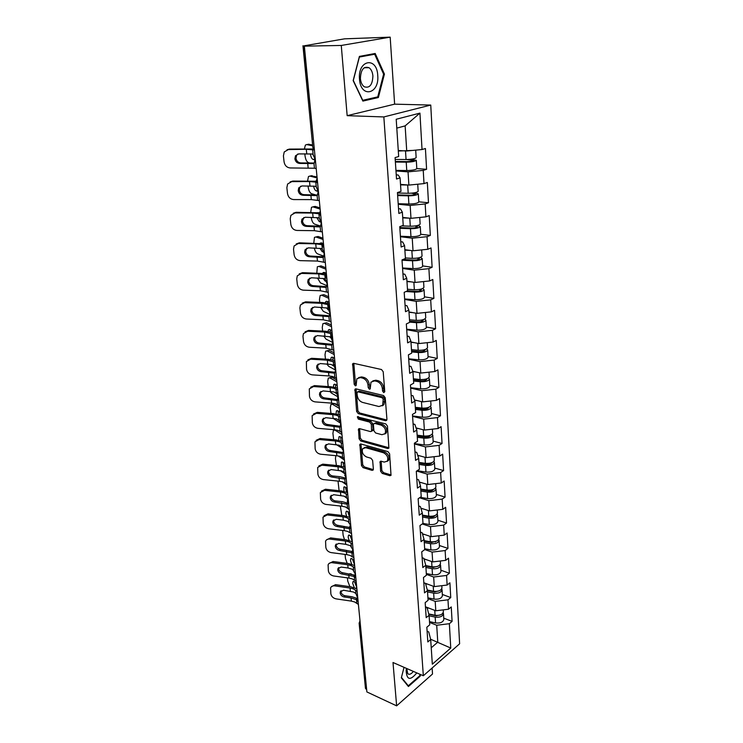 <?xml version="1.0" encoding="UTF-8"?>
<svg xmlns="http://www.w3.org/2000/svg" width="743" height="743" viewBox="0 0 743 743"><rect width="100%" height="100%" fill="white"/><g stroke="black" fill="none" stroke-linecap="round" stroke-linejoin="round"><path stroke-width="1.11" d="M383.769 392.629L384.763 391.598L383.212 371.751L381.493 369.522L353.761 363.346L352.684 363.717L354.179 384.298L355.34 385.821L356.092 385.561L356.863 378.772L360.355 377.574L362.63 378.103C365.612 379.144 367.413 381.493 368.008 385.134L368.222 387.651L369.401 389.193L370.19 388.923L370.971 382.134L374.593 380.88L376.915 381.419C379.961 382.487 381.781 384.855 382.376 388.533L382.571 391.078L383.769 392.629M380.592 471.257L382.236 473.421L389.843 475.706L391.022 475.353L389.62 453.806L387.948 451.614L360.977 443.998L359.881 444.333L361.488 465.545L363.095 467.681L372.039 470.365L373.172 470.031L373.376 469.102L372.633 460.409L370.998 458.255L366.531 456.954C362.825 454.92 361.572 452.143 362.76 448.614L365.723 447.704L383.462 452.747C387.224 454.772 388.524 457.567 387.344 461.134L384.215 462.1L381.233 461.236L380.082 461.589L380.592 471.257L381.818 470.486L383.462 472.65L391.069 474.926L389.843 475.706M347.157 115.667L394.626 104.159L390.177 37.15L341.269 45.453L347.157 115.667L383.843 116.939L423.334 675.759L393.001 662.505L396.632 705.85L366.875 691.937L304.361 46.15L306.627 45.778L304.008 45.834L314.215 147.922M341.269 45.453L304.361 46.15M385.524 420.724L386.694 420.334L386.927 419.321L385.245 397.746L383.537 395.527L356.046 388.877L354.968 389.248L356.621 411.473L358.265 413.637L385.524 420.724L386.778 419.999L359.528 412.941L358.265 413.637M387.456 426.092L388.886 448.15L387.707 448.521L360.708 440.961L359.083 438.807L358.507 428.999L359.603 428.646L370.469 431.59L371.593 431.228L371.324 424.281L369.661 422.098L358.321 419.108L357.337 416.879L385.766 423.891L387.456 426.092M383.843 116.939L430.754 105.069L459.62 643.81L423.334 675.759M443.747 618.148L452.078 621.389L451.261 606.947L448.521 609.223L435.797 610.774L425.451 606.78M452.078 621.389L449.357 623.702L450.76 648.045L432.324 664.196L430.689 639.519L427.829 641.933L426.835 627.222L429.714 624.835L429.082 615.306L426.194 617.674L425.172 602.638L428.089 600.307L427.448 590.564L424.513 592.886L423.473 577.515L426.426 575.24L425.767 565.284L422.804 567.55L421.736 551.845L424.727 549.625L424.058 539.446L421.049 541.647L419.962 525.589L422.99 523.434L422.303 513.032L419.256 515.168L418.151 498.739L421.216 496.649L420.51 486.015L417.427 488.077L416.294 471.285L419.405 469.26L418.68 458.375L415.551 460.372L414.39 443.181L417.547 441.24L416.804 430.104L413.637 432.017L412.449 414.427L415.643 412.56L414.891 401.164L411.668 403.003L410.452 384.995L413.702 383.202L412.922 371.537L409.662 373.292L408.418 354.848L411.706 353.139L410.916 341.195L407.61 342.857L406.328 323.967L409.662 322.36L408.854 310.119L405.502 311.689L404.192 292.333L407.573 290.819L406.746 278.272L403.338 279.749L402 259.911L405.427 258.499L404.582 245.636L401.127 247.01L399.753 226.671L403.235 225.361L402.362 212.182L398.852 213.445L397.44 192.576L400.979 191.388L400.087 177.865L396.521 179.017L395.081 157.609L398.675 156.532L396.205 119.261L419.934 113.112L422.033 149.529L406.727 150.996L398.341 150.495M416.804 168.596L426.593 169.302L425.423 148.516L422.033 149.529M426.593 169.302L423.241 170.388L424.002 183.605L408.882 185.081L400.514 184.375M418.792 201.827L428.479 202.755L427.336 182.481L424.002 183.605M428.479 202.755L425.172 203.944L425.915 216.845L410.981 218.331L402.706 217.439M420.733 234.259L430.327 235.401L429.213 215.609L425.915 216.845M430.327 235.401L427.058 236.692L427.782 249.286L413.034 250.781L404.851 249.704M422.637 265.92L432.12 267.257L431.033 247.948L427.782 249.286M432.12 267.257L428.897 268.66L429.612 280.947L415.04 282.451L406.932 281.198M424.485 296.829L433.875 298.37L432.807 279.507L429.612 280.947M433.875 298.37L430.699 299.856L431.386 311.856L416.99 313.37L408.975 311.958M426.296 327.031L435.584 328.75L434.544 310.333L431.386 311.856M435.584 328.75L432.454 330.329L433.132 342.049L418.903 343.563L410.963 341.994M428.07 356.529L437.255 358.423L436.243 340.433L433.132 342.049M437.255 358.423L434.172 360.086L434.831 371.537L420.77 373.06L412.848 371.333M429.798 385.366L438.89 387.428L437.906 369.847L434.831 371.537M438.89 387.428L435.844 389.174L436.485 400.356L422.591 401.889L414.455 399.938M431.488 413.554L440.488 415.774L439.522 398.582L436.485 400.356M440.488 415.774L437.478 417.594L438.11 428.525L424.374 430.067L416.061 427.912M433.132 441.11L442.048 443.478L441.101 426.677L438.11 428.525M442.048 443.478L439.085 445.373L439.698 456.072L426.111 457.614L417.668 455.255M434.748 468.071L443.58 470.579L442.652 454.149L439.698 456.072M443.58 470.579L440.645 472.548L441.249 483.006L427.81 484.547L419.266 482.003M436.336 494.439L445.076 497.086L444.165 481.018L441.249 483.006M445.076 497.086L442.178 499.12L442.772 509.345L429.482 510.896L420.844 508.166M437.878 520.239L446.534 523.026L445.651 507.302L442.772 509.345M446.534 523.026L443.673 525.115L444.249 535.127L431.107 536.678L422.414 533.771M439.392 545.501L447.964 548.408L447.1 533.01L444.249 535.127M447.964 548.408L445.141 550.554L445.707 560.352L432.705 561.903L423.965 558.829M440.878 570.225L449.366 573.252L448.521 558.179L445.707 560.352M449.366 573.252L446.58 575.453L447.128 585.047L434.265 586.598L423.826 582.744L425.498 583.376L427.448 590.564M442.326 594.437L450.741 597.567L449.905 582.818L447.128 585.047M450.741 597.567L447.983 599.824L448.521 609.223M425.488 607.263L427.141 607.904L429.082 615.306M435.797 610.774L435.203 601.384L427.977 598.644M447.983 599.824L435.203 601.384M434.265 586.598L433.661 577.005L426.371 574.358M446.58 575.453L433.661 577.005M422.135 557.724L423.826 558.309L425.767 565.284M432.705 561.903L432.082 552.105L424.727 549.56M445.141 550.554L432.082 552.105M420.408 532.137L422.108 532.703L424.058 539.446M431.107 536.678L430.476 526.666L422.247 523.964M443.673 525.115L430.476 526.666M418.634 505.983L420.352 506.522L422.303 513.032M429.482 510.896L428.832 500.661L419.544 497.791M442.178 499.12L428.832 500.661M416.832 479.244L418.569 479.764L420.51 486.015M427.81 484.547L427.151 474.09L416.665 471.034M440.645 472.548L427.151 474.09M414.984 451.902L416.73 452.394L418.68 458.375M426.111 457.614L425.433 446.914L414.445 443.933M439.085 445.373L425.433 446.914M413.089 423.937L414.863 424.392L416.804 430.104M424.374 430.067L423.677 419.126L412.579 416.331M437.478 417.594L423.677 419.126M411.158 395.322L412.941 395.75L414.891 401.164M422.591 401.889L421.885 390.697L410.665 388.097M435.844 389.174L421.885 390.697M409.17 366.039L410.981 366.429L412.922 371.537M420.77 373.06L420.046 361.609L408.715 359.222M434.172 360.086L420.046 361.609M407.145 336.068L408.975 336.421L410.916 341.195M418.903 343.563L418.16 331.842L406.718 329.669M432.454 330.329L418.16 331.842M405.074 305.373L406.913 305.689L408.854 310.119M416.99 313.37L416.229 301.361L404.666 299.429M430.699 299.856L416.229 301.361M402.947 273.926L404.805 274.204L406.746 278.272M415.04 282.451L414.26 270.155L402.576 268.455M428.897 268.66L414.26 270.155M400.765 241.716L402.65 241.949L404.582 245.636M413.034 250.781L412.235 238.187L400.431 236.738M427.058 236.692L412.235 238.187M398.536 208.699L400.44 208.894L402.362 212.182M410.981 218.331L410.164 205.43L398.229 204.251M425.172 203.944L410.164 205.43M396.242 174.856L398.174 175.004L400.087 177.865M408.882 185.081L408.046 171.856L395.982 170.955M423.241 170.388L408.046 171.856M390.177 37.15L344.594 38.831L304.008 45.834M406.727 150.996L405.139 125.873L396.79 128.121M419.934 113.112L405.139 125.873M396.632 705.85L432.519 674.003L432.12 668.022M366.661 689.68L365.463 688.389L359.129 623.247M394.626 104.159L430.754 105.069M431.237 647.775L437.776 642.166L436.708 625.253L429.556 622.42M430.615 639.24L450.76 648.045M427.114 631.262L428.748 631.921L430.689 639.519M449.357 623.702L436.708 625.253M384.428 74.086L375.196 53.477L359.417 56.394L353.157 80.588L362.89 101.094L378.373 97.509L384.428 74.086L383.574 74.077M404.034 667.325L401.331 677.857L408.418 686.513L420.129 676.241L420.557 674.542M384.763 391.83L383.852 390.381L383.648 387.837C383.063 384.168 381.243 381.809 378.196 380.741L376.915 381.419M372.782 380.88L375.874 380.202L378.196 380.741M358.655 377.565L361.646 376.915L363.921 377.435C366.903 378.475 368.695 380.815 369.29 384.456L370.367 388.385M353.826 363.355L355.46 383.639L356.278 385.004M356.083 388.886L357.885 410.786L359.528 412.941M383.221 399.242L382.032 397.681L357.922 391.812L356.984 392.824L357.216 395.443C357.82 399.01 359.584 401.322 362.519 402.4L378.949 406.523L382.654 405.269L383.221 399.242L384.493 398.536L383.304 396.985L382.032 397.681M357.689 391.793L359.203 391.134L383.304 396.985M382.171 405.817L383.917 404.564L384.698 401.201L383.425 401.898M384.493 398.536L384.698 401.201M387.707 448.521L388.951 447.769L361.952 440.237L360.708 440.961M359.593 428.646L360.336 438.091L361.952 440.237M372.178 430.912L373.079 429.51L372.577 423.566L370.924 421.383L359.584 418.402L358.321 419.108M358.432 416.712L359.584 418.402M381.93 434.701L385.05 433.689C386.295 430.011 385.004 427.16 381.168 425.135L374.797 423.454L373.664 423.826L373.432 424.838L373.933 430.801L375.596 432.983L381.93 434.701M384.79 434.014L386.295 432.955C387.549 429.278 386.258 426.426 382.422 424.411L381.168 425.135M374.379 423.417L376.06 422.739L382.422 424.411M381.15 461.208L381.818 470.486M387.14 461.394L388.57 460.372C389.75 456.806 388.468 454.01 384.698 451.995L383.462 452.747M364.2 447.639L366.968 446.97L384.698 451.995M360.959 443.989L362.723 464.802L364.33 466.929L373.274 469.604L372.039 470.365M375.308 97.454L378.373 97.509M419.507 675.963L420.129 676.241M312.682 145.814L306.71 144.588L305.392 145.071L304.398 148.851M309.218 162.81L308.503 162.643C306.738 161.872 305.587 159.643 305.048 155.937L304.834 153.81M315.088 159.903L313.174 159.466C311.791 158.872 310.899 157.144 310.49 154.275L310.453 153.857M308.057 144.346L312.599 144.922M312.831 154.312L315.004 158.844M406.486 159.531L413.498 160.479C412.811 161.147 410.777 161.519 407.396 161.602L395.341 161.482M410.768 159.262L416.303 160.293C415.17 161.398 411.808 162.011 406.226 162.16L395.378 162.039M416.145 157.59L416.145 157.683C415.012 158.77 411.65 159.383 406.059 159.531L395.202 159.429M412.709 150.42L398.304 151.033M416.795 168.559L416.804 168.652C415.681 169.785 412.328 170.416 406.755 170.546L395.945 170.388M297.748 154.033L296.587 155.268L295.974 158.222C296.531 161.092 298.129 162.652 300.748 162.912L299.67 163.432C297.042 163.172 295.445 161.602 294.887 158.733L295.5 155.779L298.695 153.903L312.014 153.996L313.119 154.544L315.051 159.262L314.261 163.126L312.952 163.581L313.964 163.386L314.447 168.224L316.212 168.596M287.012 149.789L289.426 149.092L288.321 149.584L306.302 149.287L314.252 149.947M313.323 148.99L289.426 149.092M288.321 149.584L284.235 151.953L283.417 155.881L284.067 161.853C284.801 165.587 286.872 167.621 290.272 167.955L314.447 168.224M299.67 163.432L312.952 163.581M314.345 163.023L300.748 162.912M377.741 75.405C376.924 56.236 357.606 59.774 359.501 79.195C360.68 98.587 379.608 94.175 377.741 75.405M372.902 75.981C372.531 72.117 371.259 69.368 369.067 67.724C363.699 65.988 360.81 69.61 360.401 78.572C360.792 82.399 362.055 85.12 364.2 86.736C369.577 88.491 372.484 84.906 372.902 75.981M362.742 100.342L353.315 80.476L359.371 57.053L374.667 54.23L383.62 74.179L377.75 96.887L362.528 100.342M370.924 54.267L374.667 54.23M420.036 674.319L419.637 675.851L408.297 685.798L401.443 677.421M407.573 685.473L408.297 685.798M406.514 668.412L406.152 670.437C406.672 680.077 410.22 680.904 416.795 672.907M406.709 668.496L407.777 673.743C409.393 674.895 411.25 674.115 413.359 671.403M317.122 177.948L309.84 176.082L308.475 176.546L307.565 180.995M315.292 194.777L311.596 193.737C309.84 192.892 308.698 190.663 308.169 187.032L308.057 185.936M318.162 191.425L316.239 190.895C314.948 190.31 314.085 188.703 313.62 186.066M311.011 175.859L317.02 176.899M316.072 186.66L317.948 190.152M397.598 194.926L409.523 195.233C412.867 195.177 414.873 194.768 415.541 194.016L411.455 193.18M414.724 192.753L418.318 193.839C417.204 195.093 413.888 195.762 408.371 195.846L397.644 195.567M418.151 191.183L418.16 191.295C417.055 192.53 413.73 193.189 408.204 193.282L397.468 193.013M413.368 184.645L409.662 185.007M408.334 185.035L400.551 184.877M418.792 201.882L418.801 201.994C417.696 203.276 414.399 203.953 408.891 204.028L398.192 203.712M320.131 209.062L312.896 206.87L311.493 207.306L310.713 212.405M320.762 226.151L314.614 224.126C312.868 223.216 311.744 220.987 311.224 217.43L311.215 217.309M321.115 222.213L319.239 221.609L316.769 217.532M317.735 212.619L318.701 212.73M313.908 206.665L315.134 206.415L320.019 207.882M319.397 218.414L320.67 220.597M399.808 227.553L411.594 228.036C414.9 228.017 416.879 227.581 417.538 226.745L415.207 225.956M420.12 223.968L420.129 224.089C419.043 225.463 415.764 226.169 410.303 226.206L401.87 225.872M409.17 218.136L402.743 217.903M417.789 225.435L420.278 226.578C419.191 227.971 415.922 228.677 410.461 228.714L399.855 228.277M420.742 234.407L420.752 234.537C419.674 235.958 416.414 236.683 410.972 236.701L400.393 236.228M323.075 239.478L315.886 236.971L314.447 237.37L313.797 243.091M314.317 247.967C314.948 251.078 316.026 253.038 317.567 253.846L324.004 256.251M323.939 252.286L322.165 251.626L319.917 248.283M320.038 243.323L321.31 242.85L322.973 243.435M316.741 236.785L318.097 236.488L322.954 238.169M422.043 255.964L422.043 256.103C420.984 257.607 417.752 258.36 412.346 258.35L405.399 257.97M410.201 250.41L404.879 250.131M420.362 257.366L422.191 258.527C421.132 260.05 417.9 260.802 412.504 260.793L402.019 260.208M422.646 266.161L422.656 266.3C421.597 267.851 418.383 268.613 412.997 268.585L402.539 267.972M403.068 259.474L413.619 260.05C416.888 260.059 418.838 259.604 419.489 258.685L418.207 257.942M325.954 269.217L318.821 266.403L317.335 266.765L316.815 273.08M317.419 277.938L320.456 282.907L327.059 285.674M326.632 281.653L325.035 280.984L323.047 278.365M322.648 273.359L324.189 272.402L326.344 273.257M319.518 266.235L320.995 265.892L325.815 267.777M324.886 272.681L324.635 273.638M423.909 287.207L423.919 287.355C422.878 288.99 419.684 289.779 414.343 289.724L407.47 289.25M411.418 281.885L406.96 281.597M422.637 288.553L424.058 289.724C423.018 291.377 419.832 292.166 414.492 292.101L406.022 291.516M424.504 297.163L424.513 297.311C423.482 298.992 420.297 299.791 414.984 299.717L404.638 298.965M407.573 290.754L415.597 291.312C418.829 291.349 420.752 290.866 421.383 289.872L420.668 289.213M328.768 298.296L321.682 295.194L320.159 295.519L319.462 299.429L319.759 302.41M320.53 307.24L323.289 311.336L329.985 314.428M329.177 310.314L326.196 307.788M325.323 302.726L325.815 301.556L327.013 301.305L329.158 302.252M321.589 295.157L323.827 294.655L328.62 296.736M327.644 301.574L327.384 303.042M425.739 317.716L425.748 317.874C424.727 319.639 421.578 320.465 416.294 320.354L409.495 319.796M412.764 312.617L409.003 312.32M424.745 319.026L425.888 320.196C424.866 321.96 421.718 322.796 416.442 322.685L409.653 322.118M426.324 327.44L426.333 327.598C425.312 329.4 422.173 330.245 416.916 330.124L406.681 329.233M409.588 321.18L417.529 321.84C420.714 321.905 422.628 321.403 423.241 320.326L422.851 319.769M300.822 186.14L299.828 187.282L299.28 190.041C299.828 192.855 301.398 194.397 303.998 194.675L302.94 195.26C300.339 194.982 298.76 193.431 298.212 190.617L298.76 187.849L301.983 185.945L315.162 186.242L316.258 186.827L318.171 191.508L317.428 195.177L316.081 195.613L317.224 195.372M290.141 181.896L292.816 181.069L291.73 181.626L309.515 181.543L316.453 182.193M316.137 181.255L292.816 181.069M291.73 181.626L287.606 184.023L286.863 187.71L287.495 193.542C288.219 197.192 290.272 199.198 293.634 199.57L311.317 199.598L319.314 200.638M302.94 195.26L316.081 195.613M317.567 195.01L303.998 194.675M303.841 217.504L302.512 221.135C303.051 223.884 304.602 225.408 307.175 225.714L306.135 226.355C303.553 226.048 302.002 224.525 301.463 221.767L301.946 219.166L305.197 217.262L318.245 217.745L319.332 218.358L321.227 223.002L320.53 226.485L319.137 226.894L320.409 226.606M293.216 213.269L296.123 212.303L295.055 212.916L312.654 213.037L319.295 213.798M319.323 212.814L296.123 212.303M295.055 212.916L290.894 215.34L290.234 218.804L290.847 224.507C291.562 228.073 293.587 230.061 296.921 230.451L314.419 230.683L322.351 231.927M306.135 226.355L319.137 226.894M320.697 226.253L307.175 225.714M306.813 248.143L305.661 251.524C306.19 254.217 307.732 255.722 310.277 256.047L309.255 256.744C306.701 256.419 305.159 254.914 304.63 252.221L305.076 249.769L308.345 247.856L321.255 248.524L322.332 249.165L324.208 253.772L323.549 257.078L322.128 257.468L323.502 257.124M296.243 243.927L299.355 242.831L298.305 243.509L315.729 243.815L322.406 244.763M322.778 243.732L299.355 242.831M298.305 243.509L294.126 245.933L293.522 249.202L294.126 254.775C294.832 258.267 296.829 260.217 300.126 260.644L317.447 261.062L325.304 262.502M309.255 256.744L322.128 257.468M323.762 256.79L310.277 256.047M309.738 278.096L308.754 281.235C309.274 283.863 310.788 285.349 313.305 285.693L312.301 286.445C309.785 286.101 308.261 284.615 307.732 281.978L308.131 279.674L311.41 277.761L324.199 278.606L325.267 279.266L327.124 283.835L326.502 286.984L325.053 287.346L326.521 286.956M299.225 273.888L302.512 272.672L301.482 273.405L318.728 273.898L325.657 275.105M325.397 276.535L326.428 274.093L324.097 273.545L302.512 272.672M301.482 273.405L297.284 275.829L296.745 278.904L297.33 284.355C298.027 287.773 299.996 289.705 303.265 290.16L320.409 290.754L328.202 292.389M312.301 286.445L325.053 287.346M326.734 286.64L313.305 285.693M312.608 307.379L311.763 310.286C312.274 312.859 313.778 314.326 316.277 314.688L315.283 315.487C312.784 315.125 311.28 313.657 310.769 311.076L311.131 308.902L314.41 306.989L327.078 308.011L328.137 308.698L329.966 313.23L329.381 316.221L327.914 316.555L329.465 316.119M302.16 303.181L305.605 301.853L304.593 302.633L321.663 303.302L329.019 304.853M329.279 303.534L322.638 302.522L305.605 301.853M304.593 302.633L300.376 305.057L299.893 307.955L300.469 313.286C301.147 316.629 303.098 318.543 306.33 319.016L323.307 319.787L331.025 321.598M315.283 315.487L327.914 316.555M329.641 315.821L316.277 314.688M331.527 326.734L324.477 323.363L322.926 323.642L322.267 327.366L322.638 331.081M323.632 335.91L326.047 339.152L332.79 342.542M331.527 338.269L329.381 336.607M328.016 331.443L328.545 329.79L329.771 329.576L331.898 330.607M324.292 323.279L326.604 322.796L331.359 325.062M330.338 329.846L330.143 331.805M427.522 347.529L427.531 347.687C426.528 349.563 423.417 350.427 418.198 350.278L411.473 349.637M414.195 342.634L410.99 342.337M426.733 348.792L427.671 349.953C426.668 351.838 423.566 352.702 418.346 352.553L411.622 351.903M428.098 357.03L428.107 357.197C427.114 359.11 424.012 359.983 418.811 359.816L408.687 358.804M411.557 350.9L419.414 351.662C422.572 351.745 424.448 351.225 425.061 350.083L424.866 349.647M315.431 336.012L314.716 338.687C315.218 341.213 316.704 342.662 319.174 343.043L318.199 343.898C315.729 343.517 314.243 342.059 313.732 339.532L314.066 337.48L317.345 335.585L329.892 336.755L330.941 337.471L332.753 341.966L332.205 344.817L330.709 345.114L332.344 344.631M305.057 331.824L308.624 330.394L307.63 331.22L324.524 332.056L332.223 333.951M332.065 332.362L325.49 331.229L308.624 330.394M307.63 331.22L303.413 333.635L302.968 336.365L303.534 341.585C304.203 344.854 306.135 346.749 309.329 347.241L326.131 348.179L333.793 350.167M318.199 343.898L330.709 345.114M332.483 344.371L319.174 343.043M334.22 354.56L327.217 350.919L325.638 351.16L325.007 354.717L325.453 359.129M326.744 363.949L328.759 366.383L335.474 370.023M333.477 365.398L332.78 364.924M330.709 359.538L331.229 357.42L332.474 357.234L334.582 358.349M326.939 350.798L329.316 350.334L334.044 352.776M332.975 357.504L332.892 359.956M429.268 376.645L429.287 376.822C428.302 378.809 425.228 379.71 420.064 379.515L413.405 378.791M415.671 371.946L412.932 371.658M428.627 377.89L429.417 379.041C428.432 381.029 425.358 381.93 420.204 381.744L413.554 381.01M429.825 385.933L429.835 386.119C428.86 388.134 425.804 389.044 420.659 388.84L410.638 387.707M413.479 379.942L421.253 380.797C424.374 380.908 426.241 380.37 426.835 379.162L426.751 378.846M318.208 364.014L317.605 366.485C318.097 368.955 319.564 370.385 322.007 370.785L321.05 371.676C318.608 371.277 317.131 369.847 316.639 367.367L316.936 365.435L320.224 363.55L331.276 364.497L334.239 366.373M307.899 359.844L311.577 358.302L310.602 359.175L327.329 360.179L334.963 362.24M334.796 360.55L328.285 359.306L311.577 358.302M334.601 367.033L335.474 370.07L334.963 372.782L333.44 373.051L335.139 372.512M310.602 359.175L306.376 361.572L306.534 369.262C307.184 372.475 309.097 374.342 312.264 374.862L328.908 375.949L332.446 376.46L336.495 378.103M321.05 371.676L333.44 373.051M335.251 372.289L322.007 370.785M336.858 381.791L329.901 377.899L328.295 378.094L327.7 381.484L328.211 386.574M329.873 391.403L331.406 393.038L338.046 396.892M333.384 387.029L333.848 384.465L335.112 384.307L337.211 385.496M329.52 377.732L331.972 377.286L336.672 379.905M335.567 384.568L335.641 387.502M430.977 405.121L430.986 405.306C430.021 407.387 426.993 408.325 421.885 408.093L415.291 407.285M417.176 400.598L414.575 400.282M430.448 406.328L431.116 407.47C430.16 409.56 427.123 410.498 422.015 410.266L415.439 409.449M431.525 414.195L431.534 414.38C430.578 416.507 427.55 417.445 422.461 417.204L412.551 415.95M415.365 408.334L423.055 409.272C426.138 409.412 427.977 408.845 428.562 407.573L428.544 407.405M320.93 391.403L320.428 393.679C320.911 396.093 322.369 397.514 324.784 397.932L323.846 398.87C321.422 398.452 319.964 397.031 319.481 394.607L319.75 392.778L323.029 390.911L333.978 391.97L336.811 393.744M310.695 387.242L314.465 385.617L313.509 386.536L330.078 387.697L333.607 388.217L337.638 389.917M337.471 388.125L331.006 386.769L314.465 385.617M383.917 404.564L382.691 405.613M337.777 395.824L337.656 400.152L336.115 400.384L337.87 399.799M313.509 386.536L309.292 388.914L309.469 396.353C310.11 399.502 312.004 401.341 315.143 401.889L331.619 403.124L335.13 403.681L339.142 405.437M323.846 398.87L336.115 400.384M337.954 399.613L324.784 397.932M339.43 408.436L332.53 404.313L330.895 404.461L330.329 407.703L330.951 413.433M333.059 418.281L339.839 422.748M336.05 413.944L336.412 410.925L337.703 410.814L339.783 412.068M332.065 404.108L334.582 403.681L339.245 406.458M338.111 411.055L338.381 414.473M432.649 432.946L432.658 433.141C431.711 435.333 428.711 436.29 423.659 436.02L417.139 435.147M418.699 428.59L416.182 428.265M432.203 434.135L432.788 435.259C431.841 437.451 428.841 438.416 423.798 438.147L417.278 437.265M433.178 441.825L433.188 442.02C432.25 444.24 429.259 445.215 424.225 444.936L414.418 443.571M417.204 436.085L424.81 437.116C427.866 437.274 429.686 436.689 430.262 435.361L430.262 435.333M323.614 418.198L323.186 420.297C323.669 422.665 325.109 424.067 327.505 424.494L326.576 425.479C324.18 425.042 322.741 423.64 322.258 421.272L322.499 419.526L325.778 417.687L336.616 418.857L339.57 420.9M313.453 414.055L317.298 412.356L316.351 413.312L332.762 414.622L336.254 415.188L340.266 416.99M340.08 415.114L333.681 413.647L317.298 412.356M340.628 423.659L340.285 426.928L338.724 427.123L340.545 426.501M316.351 413.312L312.144 415.662L312.339 422.869C312.97 425.953 314.846 427.773 317.948 428.339L334.266 429.723L337.749 430.318L341.734 432.185M326.576 425.479L338.724 427.123M340.6 426.343L327.505 424.494M341.956 434.534L335.102 430.178L333.44 430.281L332.91 433.373L333.681 439.726M336.458 444.63L342.161 448.373M338.706 440.293L338.929 436.838L340.229 436.763L342.3 438.082M339.105 430.773L341.761 432.454M340.6 436.995L341.121 440.905M434.274 460.168L434.293 460.372C433.364 462.648 430.401 463.641 425.395 463.335L418.95 462.387M420.232 455.97L417.78 455.617M433.903 461.329L434.414 462.434C433.485 464.728 430.522 465.722 425.535 465.415L419.089 464.459M434.794 468.842L434.813 469.056C433.884 471.359 430.931 472.362 425.953 472.046L417.157 470.718M419.006 463.233L426.538 464.338C429.417 464.533 431.209 463.966 431.906 462.648M326.251 444.435L325.889 446.348C326.363 448.67 327.784 450.054 330.161 450.499L329.251 451.521C326.874 451.075 325.453 449.691 324.979 447.36L325.202 445.716L328.471 443.905L339.207 445.178L342.328 447.611M316.156 440.293L320.066 438.528L319.137 439.522L335.39 440.971L338.854 441.583L342.829 443.487M342.634 441.518L336.291 439.958L320.066 438.528M343.303 450.787L342.867 453.146L341.288 453.304L343.145 452.636M319.137 439.522L314.939 441.844L315.153 448.828C315.775 451.846 317.623 453.648 320.707 454.233L336.867 455.756L340.313 456.397L344.269 458.357M329.251 451.521L341.288 453.304M343.182 452.524L330.161 450.499M344.436 460.084L338.241 455.933M335.864 455.663L335.437 458.515L336.403 465.48M345.021 473.876L340.238 470.57M341.334 466.093L341.39 462.211L342.709 462.174L344.771 463.558M343.043 462.397L343.87 466.808M435.872 486.786L435.89 486.999C434.971 489.368 432.045 490.389 427.095 490.046L420.714 489.033M421.755 482.746L419.377 482.374M435.556 487.928L436.011 489.024C435.101 491.402 432.166 492.423 427.225 492.08L420.844 491.058M436.382 495.275L436.392 495.497C435.491 497.894 432.575 498.915 427.643 498.572L420.185 497.355M420.761 489.776L428.219 490.965C430.903 491.188 432.658 490.659 433.485 489.386M328.833 470.105L328.545 471.861C329.01 474.136 330.412 475.511 332.762 475.966L331.87 477.034C329.52 476.569 328.109 475.195 327.644 472.919L327.849 471.35L331.109 469.567L341.743 470.941L344.074 472.251L345.04 473.848M318.821 465.982L322.778 464.152L321.868 465.192L337.963 466.771L341.399 467.421L345.337 469.427M345.142 467.375L338.854 465.722L322.778 464.152M345.82 477.275L345.384 478.817L343.795 478.938L345.681 478.232M321.868 465.192L317.67 467.477L317.902 474.248C318.524 477.21 320.354 478.994 323.4 479.588L339.402 481.241L342.82 481.919L346.749 483.981M331.87 477.034L343.795 478.938M345.709 478.148L339.941 476.7L332.762 475.966M346.86 485.105L342.021 481.696M338.019 481.102L339.105 490.705M347.092 498.339L344.009 496.101M343.944 491.364L343.805 487.074L345.142 487.064L347.185 488.522M345.439 487.278L346.665 492.237M437.432 512.828L437.451 513.051C436.55 515.512 433.661 516.552 428.767 516.181L422.442 515.103M423.278 508.936L420.965 508.546M437.163 513.952L437.562 515.029C436.67 517.5 433.782 518.54 428.887 518.168L422.572 517.082M437.933 521.14L437.943 521.363C437.051 523.852 434.172 524.902 429.296 524.521L422.99 523.425M422.488 515.753L429.863 517.017C432.361 517.267 434.079 516.775 435.017 515.549M331.378 495.247L331.137 496.853C331.592 499.082 332.985 500.438 335.316 500.912L334.434 502.008C332.102 501.534 330.709 500.178 330.245 497.94L330.44 496.454L333.681 494.699L344.223 496.166L346.535 497.522L347.696 499.593M321.431 491.132L325.443 489.247L324.542 490.324L340.48 492.033L343.879 492.72L347.798 494.829M347.594 492.683L341.353 490.947L325.443 489.247M348.207 503.113L347.195 504.283L346.247 504.033L348.17 503.29M324.542 490.324L320.354 492.572L320.604 499.147C321.208 502.045 323.019 503.81 326.038 504.432L341.891 506.206L345.281 506.921L349.173 509.076M334.434 502.008L346.247 504.033M348.179 503.243L342.421 501.692L335.316 500.912M349.229 509.624L345.866 507.135M340.313 506.029L341.808 515.419M348.69 521.967L347.984 521.437M346.544 516.144L345.829 513.478L346.173 511.416L347.52 511.453L349.554 512.967M347.789 511.648L349.591 517.258M438.964 538.322L438.974 538.545C438.101 541.09 435.231 542.158 430.392 541.749L424.132 540.616M424.792 534.561L422.526 534.152M438.732 539.418L439.094 540.486C438.212 543.031 435.352 544.099 430.513 543.7L424.262 542.557M439.447 546.458L439.466 546.69C438.593 549.244 435.742 550.322 430.912 549.913L424.671 548.752M424.169 541.183L431.479 542.511L436.485 541.155M333.876 519.868L333.681 521.326C334.127 523.518 335.511 524.855 337.814 525.347L336.95 526.471C334.638 525.988 333.254 524.642 332.808 522.45L332.975 521.038L336.217 519.311L343.285 520.137L347.956 521.419L350.278 524.846M324.004 515.753L328.044 513.831L327.152 514.936L342.95 516.775L346.322 517.509L350.204 519.701M349.99 517.481L343.814 515.651L328.044 513.831M350.445 528.292L348.653 528.617L350.204 527.994M327.152 514.936L322.991 517.156L323.242 523.536C323.837 526.388 325.638 528.124 328.629 528.765L344.334 530.66L347.687 531.412L351.56 533.66M336.95 526.471L348.653 528.617M349.925 527.493L337.814 525.347M342.681 530.456L343.145 535.322L344.501 539.641M349.126 540.43L348.17 537.254L348.495 535.285L349.86 535.359L351.876 536.929M350.092 535.545L352.312 541.433M426.371 566.166L425.813 565.971M440.46 563.268L440.469 563.51C439.605 566.12 436.782 567.215 431.98 566.779L425.785 565.581M426.287 559.646L424.077 559.219M440.255 564.355L440.59 565.404C439.726 568.024 436.893 569.119 432.101 568.683L425.915 567.485M440.933 571.237L440.952 571.469C440.088 574.107 437.274 575.212 432.491 574.766L426.315 573.559M425.823 566.064L433.058 567.466L437.915 566.231M335.464 545.13L336.31 543.987L336.17 545.316C336.616 547.461 337.981 548.789 340.266 549.281L339.412 550.452C337.118 549.95 335.752 548.622 335.307 546.467L335.464 545.13L338.687 543.43L345.699 544.313L350.325 545.65L352.776 549.616M326.53 539.882L330.589 537.913L329.716 539.065L345.365 541.006L348.708 541.777L352.563 544.052M352.34 541.768L346.21 539.855L330.589 537.913M352.563 552.773L351.012 552.699L352.275 552.17M329.716 539.065C327.672 538.898 326.288 539.613 325.564 541.229L325.833 547.433C326.418 550.229 328.192 551.956 331.155 552.606L346.721 554.622L350.046 555.411L353.882 557.733M339.412 550.452L351.012 552.699M352.154 551.492L340.266 549.281M347.195 563.389L345.467 558.439L345.068 554.399M351.708 564.253L350.464 560.556L350.77 558.671L352.145 558.782L354.142 560.408M352.358 558.959L354.56 564.708M429.705 590.889L427.374 590.026M441.918 587.694L441.936 587.945C441.091 590.629 438.286 591.744 433.541 591.279L427.29 590.007M427.764 584.193L425.609 583.766M441.751 588.762L442.048 589.803C441.203 592.487 438.407 593.611 433.661 593.146L427.531 591.892M442.391 595.496L442.401 595.737C441.556 598.449 438.769 599.573 434.042 599.109L427.931 597.836M427.401 590.425L434.599 591.892L439.28 590.787M338.734 567.606L338.613 568.813C339.049 570.921 340.396 572.231 342.662 572.742L341.817 573.94C339.551 573.429 338.204 572.119 337.759 570.002L337.907 568.729L341.111 567.067L348.058 567.996L352.646 569.389L355.21 573.912M329.019 563.519L333.087 561.522L332.232 562.702L347.733 564.754L351.049 565.562L354.875 567.921M354.643 565.562L348.569 563.575L333.087 561.522M354.662 576.568L353.324 576.299L354.522 575.779M332.232 562.702C330.18 562.516 328.805 563.222 328.1 564.829L328.369 570.856C328.945 573.596 330.709 575.305 333.644 575.974L349.061 578.091L352.358 578.918L356.166 581.323M341.817 573.94L353.324 576.299M354.578 575.128L342.662 572.742M349.897 586.673L347.752 581.11L347.427 577.868M354.318 587.639L352.711 583.404L352.999 581.593L354.383 581.75L356.371 583.422M349.712 573.707L351.383 574.014M354.578 581.918L356.77 587.518M432.816 615.111L431.005 614.405M443.357 611.619L443.367 611.87C442.54 614.628 439.772 615.761 435.073 615.278L428.72 613.913M429.222 608.238L426.519 607.663M443.209 612.669L443.478 613.69C442.652 616.449 439.884 617.591 435.184 617.099L429.12 615.789M443.812 619.263L443.831 619.513C442.995 622.29 440.246 623.433 435.556 622.931L429.5 621.612M428.804 614.247L436.113 615.817L440.608 614.842M341.093 590.759L341 591.855C341.436 593.926 342.774 595.217 345.012 595.747L344.185 596.973C341.938 596.443 340.6 595.143 340.164 593.072L340.303 591.855L343.498 590.23L353.649 592.05L355.897 593.546L357.541 597.762M331.452 586.682L335.539 584.657L334.694 585.865L350.055 588.038L353.343 588.874L357.132 591.307M356.9 588.883L350.882 586.812L335.539 584.657M357.736 597.539L356.844 599.759L355.581 599.425L356.946 598.812M334.694 585.865C332.641 585.67 331.267 586.357 330.579 587.954L330.858 593.824C331.424 596.508 333.17 598.199 336.077 598.877L351.365 601.106L354.625 601.96L358.405 604.44M344.185 596.973L351.049 597.957L355.581 599.425M357.123 598.375L351.866 596.731L345.012 595.747M302.949 45.76L312.859 147.597L313.908 147.903L314.363 149.473M360.336 624.334L366.401 689.56M360.197 622.903L360.067 624.222L359.12 623.136L360.002 620.916M317.605 182.908L317.289 179.667M320.762 215.535L320.456 212.377M323.846 247.382L323.549 244.298M326.855 278.486L326.558 275.477M329.799 308.865L329.511 305.921M332.669 338.548L332.39 335.678M335.474 367.562L335.204 364.748M338.223 395.926L337.954 393.177M340.907 423.659L340.647 420.965M343.535 450.778L343.275 448.15M346.099 477.312L345.848 474.74M348.616 503.28L348.374 500.763M351.077 528.691L350.835 526.23M350.65 524.437L349.73 526.666M353.482 553.572L353.25 551.157M352.154 551.547L353.074 549.3M355.841 577.933L355.609 575.574M354.522 575.899L355.433 573.67M358.154 601.802L357.931 599.48M383.648 387.837L382.376 388.533M375.874 380.202L374.593 380.88M369.503 386.973L368.222 387.651M369.29 384.456L368.008 385.134M363.921 377.435L362.63 378.103M361.646 376.915L360.355 377.574M355.46 383.639L354.179 384.298M353.724 364.209L352.423 364.85M383.852 390.381L382.571 391.078M357.885 410.786L356.621 411.473M355.999 389.657L354.717 390.326M359.203 391.134L357.922 391.812M360.336 438.091L359.083 438.807M359.547 429.287L358.284 430.002M373.079 429.51L371.825 430.234M372.577 423.566L371.324 424.281M370.924 421.383L369.661 422.098M376.06 422.739L374.797 423.454M381.103 461.774L379.877 462.527M366.968 446.97L365.723 447.704M364.33 466.929L363.095 467.681M362.723 464.802L361.488 465.545M360.912 444.583L359.668 445.317M383.462 472.65L382.236 473.421M411.873 161.185L411.798 159.959M406.059 159.531L405.52 151.07M406.755 170.546L406.226 162.16M309.004 144.188L306.71 144.588M315.032 159.123L313.174 159.466M312.636 149.649L313.119 154.544M307.704 163.339L308.141 167.779M306.302 149.287L306.748 153.782M413.944 194.805L413.86 193.403M408.204 193.282L407.675 185.026M408.891 204.028L408.371 195.846M312.106 175.654L309.84 176.082M318.032 190.533L316.239 190.895M415.969 227.609L415.866 226.03M410.303 226.206L409.792 218.201M410.972 236.701L410.461 228.714M315.134 206.415L312.896 206.87M320.892 221.256L319.239 221.609M417.938 259.623L417.835 258.007M412.346 258.35L411.854 250.623M412.997 268.585L412.504 260.793M318.097 236.488L315.886 236.971M323.623 251.301L322.165 251.626M419.86 290.885L419.767 289.399M414.343 289.724L413.87 282.266M414.984 299.717L414.492 292.101M320.995 265.892L318.821 266.403M326.233 280.696L325.035 280.984M421.745 321.413L421.662 320.057M416.294 320.354L415.839 313.165M416.916 330.124L416.442 322.685M323.827 294.655L321.682 295.194M328.722 309.469L327.83 309.701M315.794 182.044L316.258 186.827M317.103 195.455L317.567 200.183M310.88 195.26L311.317 199.598M309.515 181.543L309.952 185.926M318.877 213.687L319.332 218.358M320.159 226.782L320.604 231.407M313.992 226.448L314.419 230.683M312.654 213.037L313.082 217.327M321.895 244.596L322.332 249.165M323.14 257.403L323.576 261.917M317.029 256.92L317.447 261.062M315.729 243.815L316.146 248.004M324.84 274.808L325.267 279.266M326.056 287.318L326.483 291.739M320.001 286.705L320.409 290.754M318.728 273.898L319.137 277.993M327.709 304.333L328.137 308.698M328.908 316.564L329.325 320.883M322.908 315.821L323.307 319.787M321.663 303.302L322.063 307.305M423.575 351.225L423.501 349.99M418.198 350.278L417.761 343.34M418.811 359.816L418.346 352.553M326.604 322.796L324.477 323.363M331.099 337.647L330.57 337.796M330.524 333.208L330.941 337.471M331.694 345.17L332.102 349.396M325.75 344.306L326.131 348.179M324.524 332.056L324.914 335.975M425.368 380.36L425.302 379.246M420.064 379.515L419.637 372.819M420.659 388.84L420.204 381.744M329.316 350.334L327.217 350.919M333.273 361.442L333.681 365.612M334.415 373.144L334.824 377.277M328.527 372.159L328.908 375.949M327.329 360.179L327.709 364.014M427.123 408.836L427.067 407.833M421.885 408.093L421.467 401.619M422.461 417.204L422.015 410.266M331.972 377.286L329.901 377.899M335.966 389.063L336.365 393.14M337.081 400.505L337.48 404.554M331.248 399.418L331.619 403.124M330.078 387.697L330.449 391.44M428.841 436.68L428.785 435.779M423.659 436.02L423.259 429.779M424.225 444.936L423.798 438.147M334.582 403.681L332.53 404.313M338.604 416.089L338.994 420.074M339.69 427.29L340.08 431.246M333.904 426.092L334.266 429.723M332.762 414.622L333.124 418.281M430.513 463.901L430.466 463.103M425.395 463.335L425.015 457.307M425.953 472.046L425.535 465.415M335.901 429.918L335.102 430.178M341.176 442.531L341.557 446.441M342.244 453.499L342.625 457.372M336.505 452.199L336.867 455.756M335.39 440.971L335.743 444.555M432.157 490.529L432.11 489.823M427.095 490.046L426.723 484.222M427.643 498.572L427.225 492.08M343.703 468.424L344.074 472.251M344.743 479.161L345.114 482.95M339.059 477.768L339.402 481.241M337.963 466.771L338.316 470.282M433.763 516.58L433.726 515.976M428.767 516.181L428.405 510.552M429.296 524.521L428.887 518.168M346.173 493.77L346.535 497.522M347.195 504.283L347.557 507.998M341.557 502.797L341.891 506.206M340.48 492.033L340.823 495.47M435.333 542.074L435.296 541.554M430.392 541.749L430.048 536.316M430.912 549.913L430.513 543.7M348.588 518.605L348.95 522.273M349.591 528.895L349.944 532.536M344 527.316L344.334 530.66M342.95 516.775L343.285 520.137M431.98 566.779L431.646 561.532M432.491 574.766L432.101 568.683M350.956 542.919L351.309 546.514M351.941 553.006L352.293 556.572M346.396 551.343L346.721 554.622M345.365 541.006L345.699 544.313M433.541 591.279L433.225 586.218M434.042 599.109L433.661 593.146M354.578 564.903L353.937 565.154M353.278 566.742L353.622 570.271M354.244 576.633L354.587 580.125M348.746 574.887L349.061 578.091M347.733 564.754L348.058 567.996M435.073 615.278L434.757 610.375M435.556 622.931L435.184 617.099M356.789 587.722L355.656 588.187M355.553 590.091L355.897 593.546M356.501 599.787L356.835 603.205M351.049 597.957L351.365 601.106M350.055 588.038L350.371 591.205M312.859 147.597L314.419 150.049M317.168 178.441L316.109 181.004M316.109 181.051L317.651 183.419M320.326 211.086L319.276 213.612M319.286 213.659L320.8 215.99M323.419 242.961L322.378 245.45M322.378 245.506L323.883 247.791M325.406 276.6L326.892 278.848M329.372 304.491L328.35 306.905M328.36 306.97L329.827 309.19M332.242 334.192L331.239 336.579M331.248 336.644L332.697 338.836M335.056 363.216L334.062 365.584M334.071 365.649L335.502 367.813M337.805 391.598L336.82 393.929M336.83 394.004L338.241 396.149M340.489 419.34L339.514 421.652M339.523 421.736L340.926 423.854M343.117 446.478L342.151 448.772M342.161 448.856L343.545 450.945M345.69 473.022L344.733 475.297M344.743 475.381L346.117 477.461M348.198 498.999L347.26 501.256M347.269 501.349L348.625 503.41M349.739 526.759L351.086 528.802M352.163 551.64L353.492 553.665M354.532 576.001L355.851 578.017M356.854 599.861L358.154 601.867M353.51 363.308L352.684 363.717M355.73 388.84L354.968 389.248M359.194 428.609L358.507 428.999M372.847 430.503L371.593 431.228M357.829 416.6L357.337 416.879M386.295 432.955L385.05 433.689M380.732 461.189L380.082 461.589M388.57 460.372L387.344 461.134M360.531 443.952L359.881 444.333M416.145 157.683L415.699 150.142M416.804 168.652L416.303 160.293M295.5 155.779L296.587 155.268M364.246 67.734L369.067 67.724M406.681 668.765L406.152 670.437M418.16 191.295L417.733 184.218M418.801 201.994L418.318 193.839M420.129 224.089L419.73 217.467M420.752 234.537L420.278 226.578M422.043 256.103L421.671 249.899M422.656 266.3L422.191 258.527M320.168 243.156L321.403 242.877M423.919 287.355L423.575 281.569M424.513 297.311L424.058 289.724M323.019 272.681L324.189 272.402M425.748 317.874L425.423 312.478M426.333 327.598L425.888 320.196M325.815 301.556L326.929 301.268M298.76 187.849L299.828 187.282M301.946 219.166L303.005 218.544M305.076 249.769L306.107 249.081M308.131 279.674L309.144 278.931M311.131 308.902L312.125 308.113M427.531 347.687L427.234 342.672M428.107 357.197L427.671 349.953M328.545 329.79L329.613 329.511M314.066 337.48L315.041 336.644M429.287 376.822L428.999 372.169M429.835 386.119L429.417 379.041M331.229 357.42L332.232 357.132M316.936 365.435L317.902 364.544M430.986 405.306L430.726 400.997M431.534 414.38L431.116 407.47M333.848 384.465L334.805 384.177M319.75 392.778L320.697 391.849M432.658 433.141L432.417 429.166M433.188 442.02L432.788 435.259M336.412 410.925L337.322 410.647M322.499 419.526L323.437 418.56M434.293 460.372L434.07 456.713M434.813 469.056L434.414 462.434M338.929 436.838L339.792 436.559M325.202 445.716L326.121 444.704M435.89 486.999L435.686 483.647M436.392 495.497L436.011 489.024M341.39 462.211L342.207 461.942M327.849 471.35L328.75 470.3M437.451 513.051L437.265 509.995M437.943 521.363L437.562 515.029M343.805 487.074L344.576 486.795M330.44 496.454L331.322 495.367M438.974 538.545L438.807 535.768M439.466 546.69L439.094 540.486M346.173 511.416L346.897 511.156M332.975 521.038L333.848 519.914M440.469 563.51L440.32 560.993M440.952 571.469L440.59 565.404M348.495 535.285L349.182 535.025M441.936 587.945L441.797 585.688M442.401 595.737L442.048 589.803M350.77 558.671L351.42 558.42M337.907 568.729L338.669 567.652M443.367 611.87L443.255 609.864M443.831 619.513L443.478 613.69M352.999 581.593L353.612 581.351M340.303 591.855L340.991 590.843"/></g></svg>
